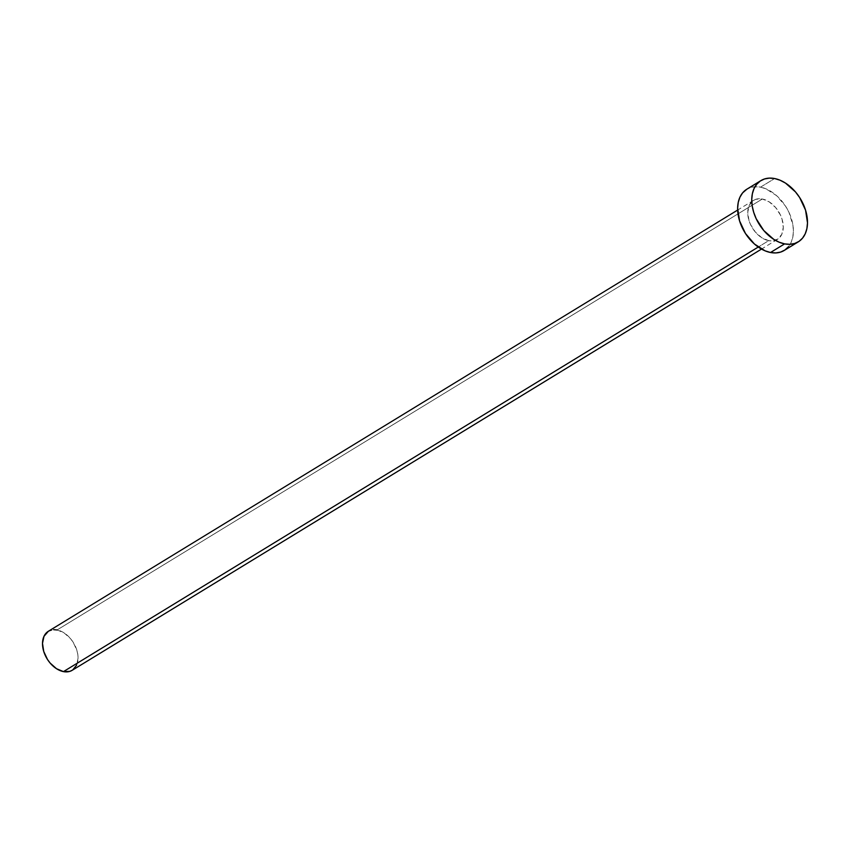 <?xml version="1.0" encoding="UTF-8"?>
<svg xmlns="http://www.w3.org/2000/svg" width="850" height="850" viewBox="0 0 850 850"><rect width="100%" height="100%" fill="white"/><g stroke="black" fill="none" stroke-linecap="round" stroke-linejoin="round"><path stroke-width="0.64" stroke-dasharray="4.25 3.19" d="M72.197 670.299A22.865 15.449 58.6 0 0 76.224 648.38A22.865 15.449 58.6 0 0 57.088 629.956L762.322 199.006A22.865 15.449 -121.4 0 1 781.458 217.43A22.865 15.449 -121.4 0 1 777.442 239.349A22.865 15.449 -121.4 0 1 768.697 240.656L772.055 240.933L777.878 239.062L781.83 234.26L783.286 227.269L782.043 219.141L780.449 215.039L775.625 207.528L769.261 201.907L762.322 199.006L755.873 199.272L753.153 200.6L749.201 205.403L747.745 212.394L748.988 220.522L750.582 224.623L755.406 232.135L761.77 237.756L768.697 240.656L758.264 247.042L768.697 240.656A22.865 15.449 -121.4 0 1 749.572 222.232A22.865 15.449 -121.4 0 1 753.589 200.313A22.865 15.449 -121.4 0 1 762.322 199.006L57.088 629.956A22.865 15.449 58.6 0 0 48.354 631.274M784.221 250.442A35.87 24.236 58.6 0 0 790.532 216.059A35.87 24.236 58.6 0 0 760.516 187.159L774.616 178.542L760.516 187.159A35.87 24.236 58.6 0 0 746.81 189.221M746.119 189.667L750.401 187.584L755.257 186.734L760.516 187.159L765.967 188.838L776.602 195.659L785.549 206.157L788.949 212.309L792.944 225.218L793.39 231.487L792.774 237.309L791.106 242.462L788.449 246.744M784.911 249.996L784.274 250.41M57.088 629.956L64.026 632.857L70.391 638.488L73.047 642.069L76.808 650.091L77.764 654.224L78.051 658.219L76.585 665.21M47.908 631.561L53.731 629.691M753.589 200.313L737.662 210.056M777.442 239.349L761.504 249.082"/><path stroke-width="1.27" d="M737.662 210.056L48.354 631.274A22.865 15.449 58.6 0 0 44.328 653.183A22.865 15.449 58.6 0 0 63.463 671.617L758.264 247.042L63.463 671.617A22.865 15.449 58.6 0 0 72.197 670.299L761.504 249.082M784.624 243.886A35.87 24.236 -121.4 0 1 754.609 214.976A35.87 24.236 -121.4 0 1 760.92 180.604A35.87 24.236 -121.4 0 1 774.616 178.542A35.87 24.236 -121.4 0 1 804.631 207.442A35.87 24.236 -121.4 0 1 798.32 241.825A35.87 24.236 -121.4 0 1 784.624 243.886L770.514 252.503L784.624 243.886L779.174 242.208L773.744 239.339L763.757 230.509L756.192 218.737L753.695 212.298L752.186 205.817L751.74 199.548L752.367 193.726L754.035 188.583L756.691 184.301L760.219 181.05L764.501 178.968L769.367 178.117L774.616 178.542L780.066 180.221L785.496 183.09L795.483 191.919L799.648 197.54L805.545 210.12L807.5 222.87L806.873 228.692L805.205 233.846L802.549 238.127L799.021 241.379L794.739 243.461L789.873 244.311L784.624 243.886M760.92 180.604L746.81 189.221A35.87 24.236 58.6 0 0 740.499 223.603A35.87 24.236 58.6 0 0 770.514 252.503A35.87 24.236 58.6 0 0 784.221 250.442L798.32 241.825M788.449 246.744L784.911 249.996L780.629 252.078L775.774 252.928L770.514 252.503L765.064 250.824L754.428 244.003L745.482 233.506L739.585 220.915L737.63 208.176L738.257 202.343L739.925 197.2L742.581 192.918L746.874 189.189M76.585 665.21L72.643 670.013L69.912 671.341L63.463 671.617L56.525 668.716L50.161 663.085L47.504 659.504L43.743 651.482L42.5 643.354L43.966 636.352L48.386 631.253M53.731 629.691L57.088 629.956"/></g></svg>
